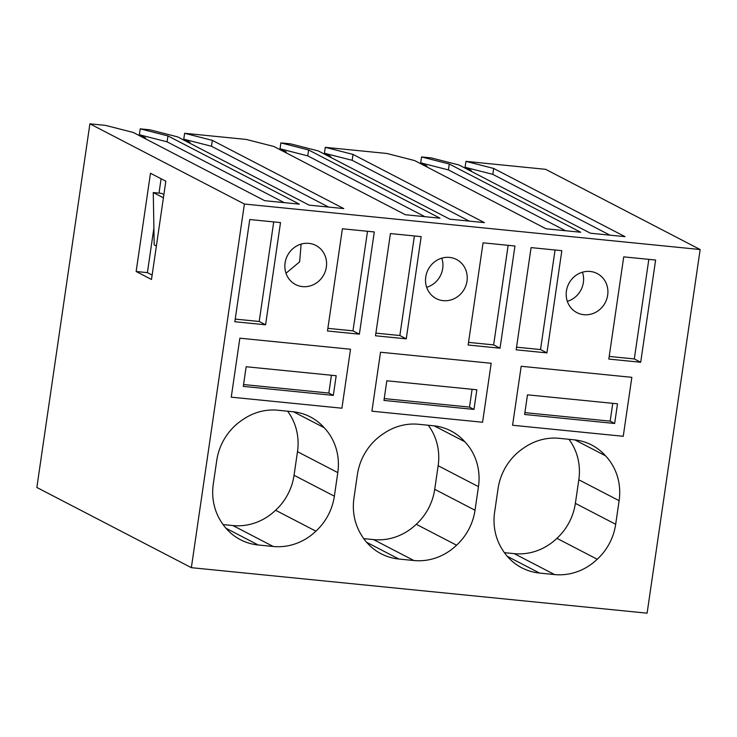 <?xml version="1.0" encoding="UTF-8"?>
<svg xmlns="http://www.w3.org/2000/svg" width="737" height="737" viewBox="0 0 737 737"><rect width="100%" height="100%" fill="white"/><g stroke="black" fill="none" stroke-linecap="round" stroke-linejoin="round"><path stroke-width="1.11" d="M89.896 123.825L36.85 487.47L191.353 567.674L647.104 613.175L700.15 249.53L545.647 169.326L465.95 161.366L493.67 168.451L625.077 236.669L590.429 233.214L459.022 164.996L431.302 157.911L421.555 156.935L449.275 164.019L580.682 232.238L546.034 228.783L414.627 160.565L386.907 153.48L325.284 147.326L353.014 154.411L484.421 222.629L449.763 219.165L318.356 150.956L290.636 143.872L280.889 142.895L308.61 149.98L440.017 218.198L405.368 214.734L273.961 146.516L246.241 139.431L184.628 133.286L212.348 140.371L343.755 208.58L309.098 205.126L177.691 136.907L149.97 129.823L140.223 128.846L167.953 135.93L299.36 204.149L264.703 200.694L133.296 132.476L105.575 125.391L89.896 123.825L244.398 204.029L700.15 249.53M191.353 567.674L244.398 204.029M151.5 279.47L165.834 181.219L150.477 173.25L136.142 271.502L151.5 279.47M139.247 135.562L139.367 134.751L167.087 141.836L284.224 202.638M140.223 128.846L139.367 134.751L145.64 138.003L143.54 137.791M183.642 139.993L183.762 139.182L211.482 146.267L328.619 207.069M184.628 133.286L183.762 139.182L190.035 142.434L187.935 142.223M279.913 149.611L280.889 142.895M324.308 154.042L325.284 147.326M420.578 163.651L421.555 156.935M464.973 168.082L465.093 167.271L492.813 174.356L609.95 235.158M465.95 161.366L465.093 167.271L471.358 170.523L469.266 170.311M324.151 427.69A55.616 51.885 -62.6 0 1 337.795 472.61L334.358 496.194A55.607 51.885 -62.6 0 1 315.897 531.165A55.892 52.143 -62.6 0 1 273.215 546.476L258.217 544.984A55.892 52.152 -62.6 0 1 240.465 539.714A55.892 52.152 -62.6 0 1 221.164 521.704A55.616 51.885 -62.6 0 1 213.288 484.108L216.733 460.524A55.616 51.885 -62.6 0 1 242.906 419.583A54.953 51.268 -62.6 0 1 277.867 410.233L292.875 411.734A54.953 51.268 -62.6 0 1 310.323 416.902A54.953 51.268 -62.6 0 1 324.151 427.69L293.538 411.799M359.37 334.165L327.486 330.987L342.401 228.774L374.285 231.952L359.37 334.165L352.977 330.849L327.873 328.343M341.913 408.206L350.517 349.237L239.857 338.191L231.252 397.16L239.857 338.191L350.517 349.237L341.913 408.206L231.252 397.16L341.913 408.206M265.596 324.805L234.836 321.737L249.751 219.525L280.511 222.592L265.596 324.805L259.203 321.479L235.223 319.093M293.059 282.98A22.027 20.544 -62.6 0 1 288.259 254.145A22.027 20.544 -62.6 0 1 315.869 245.449A22.027 20.544 -62.6 0 1 318.375 247.006A22.027 20.544 -62.6 0 1 323.184 275.841A22.027 20.544 -62.6 0 1 295.574 284.546A22.027 20.544 -62.6 0 1 293.059 282.98M475.024 510.244A55.607 51.885 -62.6 0 1 456.562 545.205A55.892 52.143 -62.6 0 1 413.881 560.525L398.874 559.024A55.892 52.152 -62.6 0 1 381.13 553.763A55.892 52.152 -62.6 0 1 361.83 535.753A55.616 51.885 -62.6 0 1 353.953 498.157L357.399 474.564A55.616 51.885 -62.6 0 1 383.572 433.623A54.953 51.268 -62.6 0 1 418.533 424.282L433.54 425.774A54.953 51.268 -62.6 0 1 450.98 430.952A54.953 51.268 -62.6 0 1 464.807 441.73A55.616 51.885 -62.6 0 1 478.46 486.65L475.024 510.244L434.719 489.322A55.607 51.885 117.4 0 1 416.258 524.283L456.562 545.205M483.067 242.814L514.951 246.001L500.036 348.214L468.152 345.027L483.067 242.814M390.417 233.565L421.168 236.632L406.262 338.845L375.502 335.777L390.417 233.565M459.04 261.055A22.027 20.544 -62.6 0 1 463.84 289.89A22.027 20.544 -62.6 0 1 436.24 298.586A22.027 20.544 -62.6 0 1 433.725 297.029A22.027 20.544 -62.6 0 1 428.925 268.185A22.027 20.544 -62.6 0 1 456.535 259.488A22.027 20.544 -62.6 0 1 459.04 261.055M482.578 422.246L491.183 363.277L380.522 352.231L371.918 411.2L380.522 352.231L491.183 363.277L482.578 422.246L371.918 411.2L482.578 422.246M619.126 500.699L615.681 524.283A55.607 51.885 -62.6 0 1 597.219 559.254A55.892 52.143 -62.6 0 1 554.546 574.565L539.539 573.073A55.892 52.152 -62.6 0 1 521.796 567.803A55.892 52.152 -62.6 0 1 502.496 549.793A55.616 51.885 -62.6 0 1 494.619 512.197L498.065 488.613A55.616 51.885 -62.6 0 1 524.237 447.663A54.953 51.268 -62.6 0 1 559.199 438.322L574.206 439.823A54.953 51.268 -62.6 0 1 591.645 444.991A54.953 51.268 -62.6 0 1 605.473 455.779A55.616 51.885 -62.6 0 1 619.126 500.699L578.821 479.778L575.376 503.362L615.681 524.283M608.817 359.076L623.732 256.863L655.617 260.041L640.702 362.254L608.817 359.076M561.834 250.681L546.928 352.894L516.167 349.817L531.082 247.604L561.834 250.681M623.244 436.295L512.583 425.249L521.188 366.28L512.583 425.249L623.244 436.295L631.839 377.326L521.188 366.28L631.839 377.326L623.244 436.295M599.706 275.094A22.027 20.544 -62.6 0 1 604.506 303.93A22.027 20.544 -62.6 0 1 576.896 312.626A22.027 20.544 -62.6 0 1 574.39 311.069A22.027 20.544 -62.6 0 1 569.59 282.234A22.027 20.544 -62.6 0 1 597.191 273.538A22.027 20.544 -62.6 0 1 599.706 275.094M136.142 271.502L147.4 272.626L152.135 275.085M161.09 178.759L158.999 193.122M153.895 228.065L147.4 272.626M493.67 168.451L492.813 174.356M449.275 164.019L448.418 169.915L565.555 230.727M424.871 165.88L426.963 166.092L420.698 162.831L448.418 169.915M353.014 154.411L352.148 160.307L469.285 221.118M328.601 156.272L330.701 156.474L324.427 153.222L352.148 160.307M308.61 149.98L307.753 155.875L424.89 216.687M284.206 151.84L286.297 152.043L280.032 148.791L307.753 155.875M212.348 140.371L211.482 146.267M167.953 135.93L167.087 141.836M223.071 524.578L232.91 525.555A55.892 52.143 117.4 0 0 275.592 510.244A55.607 51.885 117.4 0 0 294.054 475.273L297.49 451.689A55.616 51.885 117.4 0 0 287.605 411.209M275.592 510.244L315.897 531.165M367.505 231.28L352.977 330.849M273.722 221.911L259.203 321.479M285.993 273.252L299.646 261.838L301.12 244.113M363.737 538.618L373.576 539.604A55.892 52.143 117.4 0 0 416.258 524.283M434.204 425.848L464.807 441.73M434.719 489.322L438.156 465.729A55.616 51.885 117.4 0 0 428.271 425.249M500.036 348.214L493.643 344.888L468.539 342.383M508.162 245.32L493.643 344.888M406.262 338.845L399.859 335.528L375.888 333.133M414.387 235.96L399.859 335.528M426.659 287.301A22.027 20.544 117.4 0 0 441.795 258.153M504.403 552.667L514.242 553.644A55.892 52.143 117.4 0 0 556.923 538.323A55.607 51.885 117.4 0 0 575.376 503.362M556.923 538.323L597.219 559.254M574.869 439.888L605.473 455.779M578.821 479.778A55.616 51.885 117.4 0 0 568.927 439.289M640.702 362.254L634.308 358.937L609.204 356.432M648.827 259.369L634.308 358.937M546.928 352.894L540.525 349.568L516.554 347.173M555.053 250L540.525 349.568M567.324 301.341A22.027 20.544 117.4 0 0 582.46 272.202M163.89 194.522L161.707 193.389L153.268 192.55L154.199 244.887L156.373 246.02M163.411 197.811L153.268 192.55M333.317 395.382L243.293 386.391L246.158 366.74L336.183 375.723L333.317 395.382L328.84 393.061L331.438 375.253M243.56 384.539L328.84 393.061M473.983 409.422L383.959 400.44L386.824 380.78L476.848 389.772L473.983 409.422L469.506 407.1L472.104 389.293M384.226 398.588L469.506 407.1M614.649 423.471L524.624 414.48L527.489 394.829L617.514 403.812L614.649 423.471L610.172 421.14L612.76 403.342M524.891 412.628L610.172 421.14M297.49 451.689L337.795 472.61M294.054 475.273L334.358 496.194M232.91 525.555L273.215 546.476M225.946 528.236L258.217 544.984M373.576 539.604L413.881 560.525M366.611 542.275L398.874 559.024M438.156 465.729L478.46 486.65M514.242 553.644L554.546 574.565M507.277 556.324L539.539 573.073"/></g></svg>
